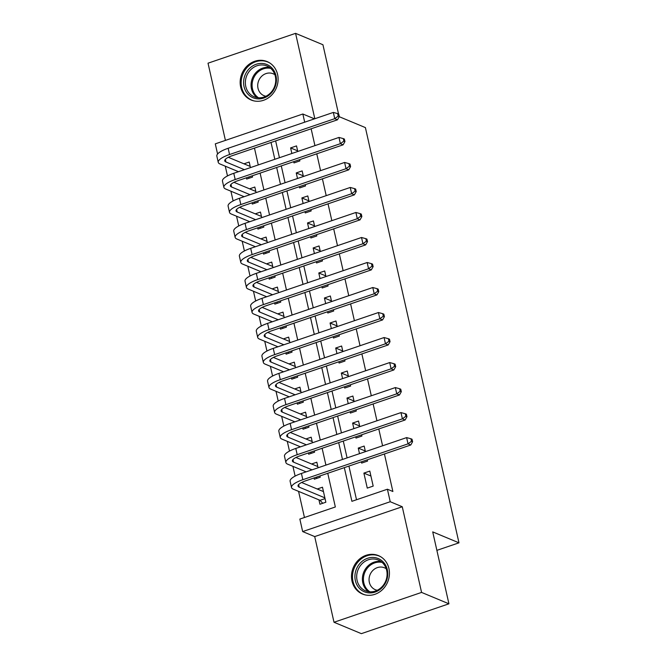 <?xml version="1.0" encoding="UTF-8"?>
<svg xmlns="http://www.w3.org/2000/svg" width="667" height="667" viewBox="0 0 667 667"><rect width="100%" height="100%" fill="white"/><g stroke="black" fill="none" stroke-linecap="round" stroke-linejoin="round"><path stroke-width="1" d="M240.67 87.077A20.802 18.643 -67.4 0 0 251.125 100A20.802 18.643 -67.4 0 0 271.127 95.606A20.802 18.643 -67.4 0 0 277.589 74.496A20.802 18.643 -67.4 0 0 267.125 61.581A20.802 18.643 -67.4 0 0 247.123 65.966A20.802 18.643 -67.4 0 0 240.67 87.077M352.001 581.107A20.802 18.643 -67.4 0 0 362.464 594.022A20.802 18.643 -67.4 0 0 382.466 589.636A20.802 18.643 -67.4 0 0 388.919 568.526A20.802 18.643 -67.4 0 0 378.464 555.611A20.802 18.643 -67.4 0 0 358.462 559.997A20.802 18.643 -67.4 0 0 352.001 581.107M217.575 154.002L215.291 143.855L302.851 114.007L304.694 122.186M338.536 113.957L322.936 44.739L295.581 33.35L208.021 63.19L225.421 140.404M339.228 116.692L365.399 127.597L458.979 542.83L432.716 531.891L448.924 603.81L361.364 633.65L334.009 622.261L421.569 592.413L402.259 506.745L390.228 501.726L302.668 531.574L299.85 519.068L335.343 506.97L327.755 473.287M402.259 506.745L314.707 536.585L334.009 622.261M314.707 536.585L302.668 531.574M225.279 166.191L227.48 175.93M230.915 191.204L233.117 200.942M236.56 216.216L238.753 225.963M242.196 241.229L244.389 250.975M247.832 266.241L250.025 275.988M253.468 291.262L255.661 301M259.104 316.275L261.297 326.013M264.741 341.287L266.942 351.034M270.377 366.3L272.578 376.046M276.013 391.312L278.214 401.059M281.657 416.325L283.85 426.071M287.294 441.346L289.486 451.084M292.93 466.358L295.122 476.105M298.566 491.371L304.452 517.492M448.924 603.81L421.569 592.413M293.705 161.664L293.989 162.923L299.9 160.905L299.616 159.655M297.774 151.476L296.523 145.898L290.604 147.916L291.863 153.493M299.341 186.685L299.625 187.936L305.536 185.926L305.253 184.667M303.41 176.488L302.159 170.91L296.24 172.928L297.499 178.506M304.977 211.697L305.261 212.956L311.181 210.939L310.897 209.68M309.054 201.501L307.795 195.931L301.876 197.941L303.135 203.518M310.614 236.71L310.897 237.969L316.817 235.951L316.533 234.692M314.691 226.513L313.432 220.944L307.512 222.961L308.771 228.531M316.25 261.722L316.533 262.981L322.453 260.964L322.169 259.705M320.327 251.534L319.068 245.956L313.156 247.974L314.407 253.543M321.886 286.735L322.169 287.994L328.089 285.976L327.805 284.726M325.963 276.547L324.704 270.969L318.793 272.986L320.043 278.564M327.522 311.756L327.805 313.006L333.725 310.989L333.442 309.738M331.599 301.559L330.34 295.981L324.429 297.999L325.679 303.577M333.167 336.768L333.45 338.027L339.361 336.01L339.078 334.751M337.235 326.572L335.976 321.002L330.065 323.011L331.324 328.589M338.803 361.781L339.086 363.04L344.997 361.022L344.714 359.763M342.871 351.584L341.621 346.015L335.701 348.032L336.96 353.602M344.439 386.793L344.722 388.052L350.634 386.035L350.35 384.776M348.507 376.605L347.257 371.027L341.337 373.045L342.596 378.614M350.075 411.806L350.358 413.065L356.278 411.047L355.995 409.796M354.152 401.617L352.893 396.04L346.973 398.057L348.232 403.635M355.711 436.827L355.995 438.077L361.914 436.06L361.631 434.809M359.788 426.63L358.529 421.052L352.61 423.07L353.869 428.648M361.347 461.839L361.631 463.09L367.55 461.08L367.267 459.821M365.424 451.642L364.165 446.073L358.254 448.082L359.505 453.66M318.951 499.858L319.943 504.235L325.855 502.226L322.478 487.21L317.234 489.003M314.024 477.972L314.299 479.223L320.218 477.205L319.935 475.955M308.379 452.951L308.663 454.21L314.582 452.193L314.299 450.942M302.743 427.939L303.026 429.198L308.946 427.18L308.663 425.921M297.107 402.926L297.39 404.185L303.31 402.168L303.026 400.909M291.471 377.914L291.754 379.173L297.674 377.155L297.39 375.896M285.835 352.901L286.118 354.152L292.029 352.134L291.746 350.884M280.198 327.881L280.482 329.139L286.393 327.122L286.11 325.871M274.562 302.868L274.846 304.127L280.757 302.109L280.474 300.85M268.926 277.856L269.21 279.114L275.121 277.097L274.837 275.838M263.282 252.843L263.565 254.102L269.485 252.084L269.201 250.825M257.645 227.831L257.929 229.081L263.849 227.072L263.565 225.813M252.009 202.81L252.293 204.069L258.212 202.051L257.929 200.8M258.271 164.941L254.469 148.107L231.641 155.895M318.092 467.775L316.833 462.198L311.597 463.982M312.456 442.763L311.197 437.185L305.961 438.969M306.82 417.75L305.561 412.173L300.325 413.957M301.184 392.73L299.925 387.16L294.689 388.944M295.548 367.717L294.289 362.148L289.053 363.932M289.903 342.705L288.653 337.127L283.417 338.911M284.267 317.692L283.016 312.114L277.772 313.899M278.631 292.68L277.38 287.102L272.136 288.886M272.995 267.659L271.736 262.089L266.5 263.874M267.359 242.646L266.1 237.077L260.864 238.861M261.722 217.634L260.463 212.056L255.228 213.849M256.086 192.621L254.827 187.043L249.591 188.828M246.373 177.797L246.657 179.056L252.576 177.038L252.293 175.78M250.45 167.609L249.191 162.031L243.955 163.815M344.322 467.642L351.909 501.317L387.41 489.219L392.88 491.504L384.425 453.977M382.583 445.798L378.781 428.956M376.938 420.785L373.145 403.944M371.302 395.764L367.509 378.931M365.666 370.752L361.873 353.919M360.03 345.739L356.236 328.906M354.394 320.727L350.6 303.885M348.758 295.714L344.964 278.873M343.121 270.694L339.328 253.86M337.485 245.681L333.692 228.848M331.841 220.669L328.047 203.835M326.205 195.656L322.411 178.814M320.569 170.644L316.775 153.802M314.932 145.623L311.139 128.798L275.646 140.895L279.44 157.729M281.282 165.9L285.076 182.741M286.918 190.92L290.712 207.754M292.555 215.933L296.348 232.766M298.191 240.945L301.984 257.779M303.827 265.958L307.62 282.8M309.463 290.97L313.257 307.812M315.099 315.991L318.893 332.825M320.735 341.004L324.537 357.837M326.38 366.016L330.173 382.85M332.016 391.029L335.809 407.862M337.652 416.041L341.446 432.883M343.288 441.054L347.082 457.896M348.924 466.075L356.512 499.75M373.187 486.093L369.801 471.085L363.89 473.103L367.267 488.111L373.187 486.093M436.877 550.358L458.979 542.83M314.824 118.726L295.581 33.35M314.474 118.851L302.851 114.007M387.41 489.219L390.228 501.726M325.913 465.107L322.119 448.274M320.277 440.095L316.483 423.262M314.641 415.082L310.847 398.241M309.004 390.07L305.211 373.228M303.368 365.049L299.566 348.216M297.724 340.037L293.93 323.203M292.088 315.024L288.294 298.191M286.451 290.012L282.658 273.178M280.815 264.999L277.022 248.157M275.179 239.987L271.386 223.145M269.543 214.966L265.749 198.132M263.907 189.953L260.113 173.12M271.035 142.455L274.829 159.296M276.672 167.475L280.474 184.309M282.316 192.488L286.11 209.321M287.952 217.5L291.746 234.334M293.588 242.513L297.382 259.355M299.225 267.525L303.018 284.367M304.861 292.546L308.654 309.38M310.497 317.559L314.29 334.392M316.133 342.571L319.927 359.405M321.769 367.584L325.563 384.417M327.414 392.596L331.207 409.438M333.05 417.609L336.843 434.45M338.686 442.63L342.479 459.463M370.919 476.03L363.89 473.103M365.283 451.017L358.254 448.082M359.646 425.996L352.61 423.07M354.002 400.984L346.973 398.057M348.366 375.971L341.337 373.045M342.73 350.959L335.701 348.032M337.093 325.946L330.065 323.011M331.457 300.925L324.429 297.999M325.821 275.913L318.793 272.986M320.185 250.9L313.156 247.974M314.549 225.888L307.512 222.961M308.913 200.875L301.876 197.941M303.268 175.855L296.24 172.928M297.632 150.842L290.604 147.916M322.728 503.285L320.052 500.317L325.046 498.616M324.871 497.849L299.208 487.16A13.34 3.677 -12.7 0 1 298.032 486.06A13.34 3.677 -12.7 0 1 305.569 480.849L410.764 444.997L408.029 443.855L302.835 479.706A20.002 5.511 167.3 0 0 291.529 487.527A20.002 5.511 167.3 0 0 293.297 489.178L320.052 500.317M323.462 491.596L301.609 482.491M411.497 441.271L412.598 441.729L412.031 439.228L410.939 438.769L411.497 441.271L408.029 443.855L406.62 437.602L301.426 473.453A20.002 5.511 167.3 0 0 290.12 481.274L291.529 487.527M406.62 437.602L410.939 438.769M412.598 441.729L410.764 444.997M387.31 569.735A18.009 16.133 112.6 0 1 375.146 592.071A18.009 16.133 112.6 0 1 355.361 580.623A18.009 16.133 112.6 0 1 367.534 558.296A18.009 16.133 112.6 0 1 387.31 569.735M357.095 580.448A16.675 14.932 -67.4 0 0 365.474 590.804A16.675 14.932 -67.4 0 0 381.499 587.285A16.675 14.932 -67.4 0 0 386.677 570.368A16.675 14.932 -67.4 0 0 378.297 560.022A16.675 14.932 -67.4 0 0 362.264 563.532A16.675 14.932 -67.4 0 0 357.095 580.448M386.226 568.759A11.873 10.63 -67.4 0 0 384.434 567.775A11.873 10.63 -67.4 0 0 373.028 570.285A11.873 10.63 -67.4 0 0 369.343 582.324A11.873 10.63 -67.4 0 0 375.313 589.695A11.873 10.63 -67.4 0 0 377.264 590.27M380.965 556.912A20.669 18.518 -67.4 0 0 379.29 556.095A20.669 18.518 -67.4 0 0 359.413 560.455A20.669 18.518 -67.4 0 0 353.001 581.432A20.669 18.518 -67.4 0 0 363.39 594.264A20.669 18.518 -67.4 0 0 365.157 594.889M271.286 93.055A18.009 16.133 112.6 0 1 248.074 94.314A18.009 16.133 112.6 0 1 248.724 69.251A18.009 16.133 112.6 0 1 271.936 68.001A18.009 16.133 112.6 0 1 271.286 93.055M250.108 70.36A16.675 14.932 -67.4 0 0 254.144 96.773A16.675 14.932 -67.4 0 0 270.994 92.405A16.675 14.932 -67.4 0 0 266.958 65.991A16.675 14.932 -67.4 0 0 250.108 70.36M274.887 74.729A11.873 10.63 -67.4 0 0 273.103 73.754A11.873 10.63 -67.4 0 0 261.097 76.863A11.873 10.63 -67.4 0 0 263.974 95.664A11.873 10.63 -67.4 0 0 265.933 96.248M269.635 62.881A20.669 18.518 -67.4 0 0 267.951 62.073A20.669 18.518 -67.4 0 0 247.048 67.492A20.669 18.518 -67.4 0 0 252.059 100.242A20.669 18.518 -67.4 0 0 253.819 100.859M317.092 478.272L316.158 477.238M312.039 469.835L293.572 462.148A13.34 3.677 -12.7 0 1 292.396 461.047A13.34 3.677 -12.7 0 1 299.933 455.836L405.127 419.985L402.393 418.843L297.199 454.694A20.002 5.511 167.3 0 0 285.893 462.514A20.002 5.511 167.3 0 0 287.66 464.165L306.128 471.852M317.825 466.575L295.965 457.479M405.861 416.258L406.953 416.717L406.395 414.215L405.303 413.757L405.861 416.258L402.393 418.843L400.975 412.59L295.789 448.441A20.002 5.511 167.3 0 0 284.484 456.253L285.893 462.514M400.975 412.59L405.303 413.757M406.953 416.717L405.127 419.985M311.456 453.26L310.522 452.226M306.403 444.822L287.936 437.127A13.34 3.677 -12.7 0 1 286.76 436.026A13.34 3.677 -12.7 0 1 294.297 430.824L399.483 394.964L396.748 393.83L291.562 429.681A20.002 5.511 167.3 0 0 280.248 437.494A20.002 5.511 167.3 0 0 282.016 439.144L300.492 446.84M312.189 441.562L290.328 432.458M400.225 391.246L401.317 391.704L400.759 389.203L399.658 388.744L400.225 391.246L396.748 393.83L395.339 387.577L290.153 423.428A20.002 5.511 167.3 0 0 278.839 431.241L280.248 437.494M395.339 387.577L399.658 388.744M401.317 391.704L399.483 394.964M305.82 428.247L304.886 427.213M300.767 419.81L282.299 412.114A13.34 3.677 -12.7 0 1 281.124 411.014A13.34 3.677 -12.7 0 1 288.661 405.803L393.847 369.952L391.112 368.818L285.926 404.669A20.002 5.511 167.3 0 0 274.612 412.481A20.002 5.511 167.3 0 0 276.38 414.132L294.856 421.827M306.545 416.55L284.692 407.445M394.589 366.233L395.681 366.683L395.122 364.182L394.022 363.732L394.589 366.233L391.112 368.818L389.703 362.565L284.517 398.416A20.002 5.511 167.3 0 0 273.203 406.228L274.612 412.481M389.703 362.565L394.022 363.732M395.681 366.683L393.847 369.952M300.183 403.235L299.25 402.193M295.131 394.797L276.663 387.102A13.34 3.677 -12.7 0 1 275.479 386.001A13.34 3.677 -12.7 0 1 283.025 380.79L388.211 344.939L385.476 343.797L280.29 379.648A20.002 5.511 167.3 0 0 268.976 387.469A20.002 5.511 167.3 0 0 270.744 389.119L289.211 396.815M300.909 391.537L279.056 382.433M388.953 341.221L390.045 341.671L389.478 339.17L388.386 338.719L388.953 341.221L385.476 343.797L384.067 337.544L278.881 373.395A20.002 5.511 167.3 0 0 267.567 381.216L268.976 387.469M384.067 337.544L388.386 338.719M390.045 341.671L388.211 344.939M294.547 378.214L293.613 377.18M289.495 369.776L271.027 362.089A13.34 3.677 -12.7 0 1 269.843 360.989A13.34 3.677 -12.7 0 1 277.389 355.778L382.575 319.927L379.84 318.784L274.654 354.636A20.002 5.511 167.3 0 0 263.34 362.456A20.002 5.511 167.3 0 0 265.107 364.107L283.575 371.794M295.273 366.525L273.42 357.42M383.317 316.2L384.409 316.658L383.842 314.157L382.75 313.698L383.317 316.2L379.84 318.784L378.431 312.531L273.245 348.382A20.002 5.511 167.3 0 0 261.931 356.203L263.34 362.456M378.431 312.531L382.75 313.698M384.409 316.658L382.575 319.927M288.911 353.202L287.977 352.168M283.859 344.764L265.391 337.077A13.34 3.677 -12.7 0 1 264.207 335.976A13.34 3.677 -12.7 0 1 271.752 330.765L376.938 294.914L374.204 293.772L269.009 329.623A20.002 5.511 167.3 0 0 257.704 337.444A20.002 5.511 167.3 0 0 259.471 339.094L277.939 346.782M289.636 341.504L267.784 332.408M377.68 291.187L378.773 291.646L378.206 289.144L377.113 288.686L377.68 291.187L374.204 293.772L372.795 287.519L267.6 323.37A20.002 5.511 167.3 0 0 256.295 331.191L257.704 337.444M372.795 287.519L377.113 288.686M378.773 291.646L376.938 294.914M283.267 328.189L282.333 327.155M278.222 319.751L259.746 312.064A13.34 3.677 -12.7 0 1 258.571 310.964A13.34 3.677 -12.7 0 1 266.108 305.753L371.302 269.893L368.568 268.759L263.373 304.611A20.002 5.511 167.3 0 0 252.068 312.423A20.002 5.511 167.3 0 0 253.835 314.074L272.303 321.769M284 316.492L262.148 307.395M372.036 266.175L373.136 266.633L372.57 264.132L371.477 263.673L372.036 266.175L368.568 268.759L367.158 262.506L261.964 298.357A20.002 5.511 167.3 0 0 250.659 306.17L252.068 312.423M367.158 262.506L371.477 263.673M373.136 266.633L371.302 269.893M277.63 303.177L276.697 302.143M272.586 294.739L254.11 287.043A13.34 3.677 -12.7 0 1 252.935 285.943A13.34 3.677 -12.7 0 1 260.472 280.732L365.666 244.881L362.931 243.747L257.737 279.598A20.002 5.511 167.3 0 0 246.431 287.41A20.002 5.511 167.3 0 0 248.199 289.061L266.667 296.757M278.364 291.479L256.512 282.374M366.4 241.162L367.5 241.621L366.933 239.12L365.841 238.661L366.4 241.162L362.931 243.747L361.522 237.494L256.328 273.345A20.002 5.511 167.3 0 0 245.022 281.157L246.431 287.41M361.522 237.494L365.841 238.661M367.5 241.621L365.666 244.881M271.994 278.164L271.06 277.13M266.942 269.726L248.474 262.031A13.34 3.677 -12.7 0 1 247.299 260.93A13.34 3.677 -12.7 0 1 254.836 255.719L360.03 219.868L357.295 218.726L252.101 254.586A20.002 5.511 167.3 0 0 240.795 262.398A20.002 5.511 167.3 0 0 242.563 264.049L261.03 271.744M272.728 266.466L250.867 257.362M360.764 216.15L361.856 216.6L361.297 214.099L360.205 213.648L360.764 216.15L357.295 218.726L355.886 212.473L250.692 248.332A20.002 5.511 167.3 0 0 239.386 256.145L240.795 262.398M355.886 212.473L360.205 213.648M361.856 216.6L360.03 219.868M266.358 253.152L265.424 252.109M261.306 244.714L242.838 237.018A13.34 3.677 -12.7 0 1 241.662 235.918A13.34 3.677 -12.7 0 1 249.2 230.707L354.394 194.856L351.651 193.713L246.465 229.565A20.002 5.511 167.3 0 0 235.151 237.385A20.002 5.511 167.3 0 0 236.927 239.036L255.394 246.723M267.092 241.454L245.231 232.349M355.127 191.137L356.22 191.587L355.661 189.086L354.569 188.628L355.127 191.137L351.651 193.713L350.242 187.46L245.056 223.312A20.002 5.511 167.3 0 0 233.742 231.132L235.151 237.385M350.242 187.46L354.569 188.628M356.22 191.587L354.394 194.856M260.722 228.131L259.788 227.097M255.669 219.693L237.202 212.006A13.34 3.677 -12.7 0 1 236.026 210.905A13.34 3.677 -12.7 0 1 243.563 205.694L348.749 169.843L346.015 168.701L240.829 204.552A20.002 5.511 167.3 0 0 229.515 212.373A20.002 5.511 167.3 0 0 231.282 214.024L249.758 221.711M261.456 216.433L239.595 207.337M349.491 166.116L350.584 166.575L350.025 164.074L348.924 163.615L349.491 166.116L346.015 168.701L344.606 162.448L239.42 198.299A20.002 5.511 167.3 0 0 228.106 206.12L229.515 212.373M344.606 162.448L348.924 163.615M350.584 166.575L348.749 169.843M255.086 203.118L254.152 202.084M250.033 194.681L231.566 186.993A13.34 3.677 -12.7 0 1 230.382 185.893A13.34 3.677 -12.7 0 1 237.927 180.682L343.113 144.831L340.378 143.688L235.193 179.54A20.002 5.511 167.3 0 0 223.879 187.352A20.002 5.511 167.3 0 0 225.646 189.003L244.114 196.698M255.811 191.421L233.959 182.324M343.855 141.104L344.947 141.562L344.38 139.061L343.288 138.603L343.855 141.104L340.378 143.688L338.969 137.435L233.783 173.287A20.002 5.511 167.3 0 0 222.47 181.099L223.879 187.352M338.969 137.435L343.288 138.603M344.947 141.562L343.113 144.831M249.45 178.106L248.516 177.072M244.397 169.668L225.93 161.973A13.34 3.677 -12.7 0 1 224.746 160.872A13.34 3.677 -12.7 0 1 232.291 155.661L337.477 119.81L334.742 118.676L229.556 154.527A20.002 5.511 167.3 0 0 218.242 162.339A20.002 5.511 167.3 0 0 220.01 163.99L238.478 171.686M250.175 166.408L228.322 157.304M338.219 116.091L339.311 116.55L338.744 114.049L337.652 113.59L338.219 116.091L334.742 118.676L333.333 112.423L228.147 148.274A20.002 5.511 167.3 0 0 216.833 156.086L218.242 162.339M333.333 112.423L337.652 113.59M339.311 116.55L337.477 119.81M299.208 487.16L298.624 484.559M302.835 479.706L301.426 473.453M368.467 591.654A16.675 14.932 112.6 0 1 362.798 582.825A16.675 14.932 112.6 0 1 381.007 561.539M382.108 562.423A16.125 14.449 -67.4 0 0 363.823 582.883A16.125 14.449 -67.4 0 0 369.868 591.812M257.128 97.624A16.675 14.932 112.6 0 1 255.803 72.736A16.675 14.932 112.6 0 1 269.668 67.509M270.777 68.401A16.125 14.449 -67.4 0 0 256.687 73.328A16.125 14.449 -67.4 0 0 258.538 97.782M293.572 462.148L292.988 459.546M297.199 454.694L295.789 448.441M287.936 437.127L287.352 434.534M291.562 429.681L290.153 423.428M282.299 412.114L281.716 409.513M285.926 404.669L284.517 398.416M276.663 387.102L276.08 384.5M280.29 379.648L278.881 373.395M271.027 362.089L270.435 359.488M274.654 354.636L273.245 348.382M265.391 337.077L264.799 334.475M269.009 329.623L267.6 323.37M259.746 312.064L259.163 309.463M263.373 304.611L261.964 298.357M254.11 287.043L253.527 284.442M257.737 279.598L256.328 273.345M248.474 262.031L247.891 259.43M252.101 254.586L250.692 248.332M242.838 237.018L242.254 234.417M246.465 229.565L245.056 223.312M237.202 212.006L236.618 209.405M240.829 204.552L239.42 198.299M231.566 186.993L230.982 184.392M235.193 179.54L233.783 173.287M225.93 161.973L225.338 159.38M229.556 154.527L228.147 148.274M379.29 556.095L380.357 556.545M363.39 594.264L364.457 594.714M267.951 62.073L269.018 62.515M252.059 100.242L253.127 100.684"/></g></svg>
